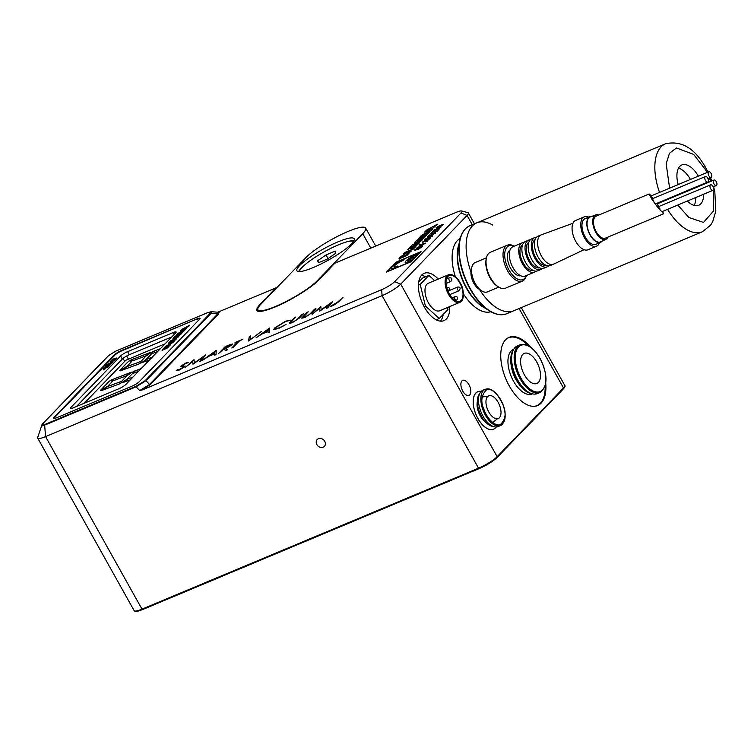 <?xml version="1.0" encoding="UTF-8"?>
<svg xmlns="http://www.w3.org/2000/svg" width="754" height="754" viewBox="0 0 754 754"><rect width="100%" height="100%" fill="white"/><g stroke="black" fill="none" stroke-linecap="round" stroke-linejoin="round"><path stroke-width="1.13" d="M318.744 279.97A1.197 0.999 -136 0 0 318.461 280.168L334.738 263.325L318.744 279.97C312.976 286.727 289.084 301.506 275.003 307.029C258.066 313.57 252.939 312.806 259.621 304.739A1.197 0.999 44 0 1 260.384 304.739M487.584 396.302L480.901 397.122M316.878 444.587A4.967 4.166 -136 0 0 324.38 446.396A4.967 4.166 -136 0 0 324.738 441.297A4.967 4.166 -136 0 0 317.236 439.488A4.967 4.166 -136 0 0 316.878 444.587M460.185 238.453A39.745 20.424 67.3 0 0 455.388 276.756M462.758 391.09A8.153 4.185 67.3 0 0 468.997 395.407A8.153 4.185 67.3 0 0 468.941 384.691A8.153 4.185 67.3 0 0 462.702 380.374A8.153 4.185 67.3 0 0 462.758 391.09M530.599 347.151A36.965 18.991 67.3 0 0 509.044 337.368A36.965 18.991 67.3 0 0 509.299 385.973A36.965 18.991 67.3 0 0 537.611 405.558A36.965 18.991 67.3 0 0 545.755 383.334M481.24 391.383A20.367 10.471 67.3 0 0 477.744 391.694A20.367 10.471 67.3 0 0 477.885 418.489A20.367 10.471 67.3 0 0 493.484 429.271A20.367 10.471 67.3 0 0 496.16 427M438.206 279.084A25.636 13.176 67.3 0 0 424.182 273.325A25.636 13.176 67.3 0 0 424.351 307.048A25.636 13.176 67.3 0 0 443.983 320.62A25.636 13.176 67.3 0 0 449.723 306.586M440.506 321.138A25.636 13.176 67.3 0 0 443.192 314.465M506.311 339.074A36.767 18.888 -112.7 0 1 508.488 337.811A36.767 18.888 -112.7 0 1 528.281 345.718M476.83 392.184A20.273 10.415 -112.7 0 1 476.839 392.184L477.782 391.788A20.273 10.415 -112.7 0 1 481.156 391.458M317.717 280.912L317.491 280.497A35.777 6.616 150.8 0 1 283.806 302.656A35.777 6.616 150.8 0 1 257.953 309.809A35.777 6.616 150.8 0 1 260.875 304.211L306.124 257.387A35.777 6.616 150.8 0 1 348.009 231.478A35.777 6.616 150.8 0 1 365.662 228.076A35.777 6.616 150.8 0 1 362.74 233.674L370.817 248.132M500.288 314.682A47.464 24.392 -112.7 0 1 489.063 310.62C495.604 314.767 501.485 315.803 506.726 313.721A47.7 24.505 -112.7 0 1 470.27 288.594A47.7 24.505 -112.7 0 1 470.194 288.462A47.7 24.505 -112.7 0 1 469.865 225.738L476.839 222.816A47.7 24.505 67.3 0 0 470.967 271.921A47.7 24.505 -112.7 0 1 476.839 222.816A47.7 24.505 -112.7 0 1 492.56 224.994M496.047 427.009A20.273 10.415 -112.7 0 1 495.34 427.876A20.273 10.415 -112.7 0 1 493.446 429.186A20.273 10.415 -112.7 0 1 476.914 416.51A20.273 10.415 -112.7 0 1 475.897 393.098A20.273 10.415 -112.7 0 1 477.782 391.788M492.503 429.582A20.273 10.415 -112.7 0 1 492.494 429.582L493.446 429.186M463.097 297.585A14.901 7.663 -112.7 0 1 459.968 302.288L439.846 310.723A14.901 7.663 -112.7 0 1 428.423 302.825A14.901 7.663 -112.7 0 1 428.329 283.231L448.451 274.795A14.901 7.663 -112.7 0 1 453.993 275.87M298.631 271.563A32.79 6.07 150.8 0 1 302.674 266.812M532.343 393.833A24.128 12.394 -112.7 0 1 532.022 393.974A24.128 12.394 -112.7 0 1 512.343 378.894A24.128 12.394 -112.7 0 1 511.127 351.025A24.128 12.394 -112.7 0 1 513.38 349.47A24.128 12.394 -112.7 0 1 513.7 349.347A24.147 12.403 67.3 0 0 513.37 349.451A24.147 12.403 67.3 0 0 513.531 381.204A24.147 12.403 67.3 0 0 532.022 393.993A24.147 12.403 67.3 0 0 532.371 393.842M313.089 267.613A32.79 6.07 150.8 0 1 296.906 270.733A32.79 6.07 150.8 0 1 308.97 257.934A32.79 6.07 150.8 0 1 337.981 241.855A32.79 6.07 150.8 0 1 354.154 238.735A32.79 6.07 150.8 0 1 342.099 251.544A32.79 6.07 150.8 0 1 313.089 267.613M477.329 401.684A14.015 7.201 67.3 0 0 486.076 422.56M459.808 282.948A13.911 7.144 -112.7 0 1 459.902 301.242A13.911 7.144 -112.7 0 1 449.252 293.872A13.911 7.144 -112.7 0 1 449.148 275.578A13.911 7.144 -112.7 0 1 459.808 282.948M151.724 352.231L146.389 355.765L151.714 352.212L151.629 353.777L146.135 359.46L141.78 362.551L140.781 362.976L140.875 361.411L146.37 355.728L140.894 361.449L140.781 362.966M131.733 361.449L127.021 366.331L119.556 370.619L128.491 361.317L129.669 360.714L131.733 361.449L129.688 360.751L128.51 361.354L119.566 370.638M127.351 366.444L140.253 361.647L140.159 363.221L139.264 363.833L120.48 370.817L127.351 366.444L120.225 370.864M132.563 372.033L131.582 372.495L132.563 372.033L132.468 373.598L126.983 379.281L121.63 382.787L121.724 381.241L127.209 375.558L121.743 381.27L121.63 382.787M112.582 381.27L107.869 386.152L100.395 390.449L109.339 381.147L110.508 380.544L112.582 381.27L110.527 380.572L109.358 381.175L100.414 390.459M121.102 381.515L108.218 386.302L121.102 381.467L121.008 383.041L120.027 383.692L101.328 390.638L108.199 386.265L101.074 390.685M480.138 392.768L478.875 394.813A18.181 9.34 67.3 0 0 481.552 416.444A18.181 9.34 67.3 0 0 492.06 426.283L494.398 426.821A19.679 10.113 -112.7 0 1 483.022 416.17A19.679 10.113 -112.7 0 1 480.138 392.768A19.679 10.113 -112.7 0 1 481.061 391.562A19.679 10.113 -112.7 0 1 482.89 390.299L485.246 389.309A19.679 10.113 -112.7 0 0 483.418 390.572A19.679 10.113 -112.7 0 0 483.05 410.157A19.679 10.113 -112.7 0 0 500.449 425.605L498.092 426.594A19.679 10.113 -112.7 0 1 494.398 426.821M517.263 381.628A18.586 9.548 -112.7 0 1 511.825 368.649M487.574 396.623A12.318 6.334 -112.7 0 1 488.724 395.822A12.318 6.334 -112.7 0 1 498.771 403.531A12.318 6.334 -112.7 0 1 499.384 417.763A12.318 6.334 -112.7 0 1 498.243 418.555A12.318 6.334 -112.7 0 1 488.196 410.855A12.318 6.334 -112.7 0 1 487.574 396.623M539.911 392.523L537.395 393.579A25.834 13.28 -112.7 0 1 532.494 393.871A25.834 13.28 -112.7 0 1 517.612 379.893A25.834 13.28 -112.7 0 1 513.785 349.206A25.834 13.28 -112.7 0 1 515.029 347.585A25.834 13.28 -112.7 0 1 517.433 345.916L519.949 344.861C526.876 343.023 533.596 347.556 540.128 358.47C548.017 375.002 547.941 386.35 539.911 392.523A25.834 13.28 -112.7 0 1 520.128 378.838A25.834 13.28 -112.7 0 1 519.949 344.861M522.748 354.446A16.296 8.369 -112.7 0 1 524.266 353.4A16.296 8.369 -112.7 0 1 537.555 363.588A16.296 8.369 -112.7 0 1 538.375 382.41A16.296 8.369 -112.7 0 1 536.857 383.466A16.296 8.369 -112.7 0 1 523.568 373.277A16.296 8.369 -112.7 0 1 522.748 354.446M101.281 396.123L102.158 395.756M131.573 372.203L111.705 379.799L131.29 372.222L126.587 375.784L113.684 380.582L111.715 379.818M141.196 368.583L134.184 371.185L133.204 371.826L133.109 373.362M132.958 377.104L127.916 378.97L122.874 382.382L127.897 378.942L133.024 377.038M127.209 375.558L131.564 372.467L127.228 375.586M140.253 361.684L127.369 366.472M150.725 352.382L130.857 359.978L150.451 352.391L145.748 355.963L132.845 360.761L130.876 359.988M160.348 348.753L153.345 351.364L152.365 352.005L152.27 353.541L152.346 351.967L160.413 348.687M152.12 357.273L146.351 359.535L141.799 362.844M491.834 423.22L497.103 419.036M138.51 371.354L133.09 373.371L133.185 371.797L141.252 368.517M130.272 379.875L122.629 382.655M157.661 351.534L152.251 353.541M149.433 360.054L142.035 362.561L147.058 359.111L152.176 357.207M84.25 403.258L125.795 360.261L165.164 343.777M408.819 259.395L414.37 257.067L413.315 258.16L407.763 260.488A7.154 1.319 -29.2 0 0 407.594 261.101A7.154 1.319 -29.2 0 0 411.128 260.422L410.072 261.515A9.934 1.838 150.8 0 1 405.171 262.458A9.934 1.838 150.8 0 1 408.819 258.584A9.934 1.838 150.8 0 1 417.612 253.712L416.557 254.805A7.154 1.319 -29.2 0 0 408.819 259.395L414.304 257.133M417.546 253.778A9.934 1.838 -29.2 0 0 408.838 258.613A9.934 1.838 -29.2 0 0 405.181 262.477M407.612 261.138L407.594 261.101A7.154 1.319 -29.2 0 0 407.612 261.138A7.154 1.319 -29.2 0 0 411.062 260.488M404.021 259.442A9.934 1.838 -29.2 0 0 395.313 264.277A9.934 1.838 -29.2 0 0 391.656 268.141A9.934 1.838 150.8 0 1 395.294 264.249A9.934 1.838 150.8 0 1 404.087 259.376L403.032 260.469A7.154 1.319 -29.2 0 0 396.698 263.975A7.154 1.319 -29.2 0 0 394.069 266.765A7.154 1.319 -29.2 0 0 394.088 266.803A7.154 1.319 -29.2 0 0 397.537 266.153M347.801 241.6A32.79 6.07 150.8 0 1 353.956 240.639M667.544 209.339A47.7 24.505 -112.7 0 0 702.408 231.761L513.7 310.799A47.7 24.505 -112.7 0 1 479.487 289.442A47.7 24.505 67.3 0 0 513.7 310.799L506.726 313.721M394.088 266.803L394.069 266.765A7.154 1.319 -29.2 0 0 397.603 266.087L396.547 267.18A9.934 1.838 150.8 0 1 391.646 268.122M317.491 280.497L362.74 233.674M545.151 385.982A36.767 18.888 -112.7 0 1 536.905 405.633A36.767 18.888 -112.7 0 1 534.473 406.302M429.026 239.254L428.055 239.188L425.756 240.601L426.547 240.715L429.026 239.254L425.774 240.63L426.566 240.752M431.778 236.407L425.972 238.839M396.51 262.081L387.452 271.449L411.043 261.572L420.101 252.204L396.51 262.081M429.921 229.876L431.778 227.953L427.461 230.413L429.94 229.913L427.461 230.413M263.089 333.127L268.094 331.034L268.188 329.413L263.089 333.127L268.113 331.063L268.188 329.413M223.57 349.102L231.007 345.323L223.589 349.13L225.814 346.783L228.434 345.681C230.554 344.719 231.403 344.587 230.988 345.294L231.007 345.323M209.744 355.473L214.749 353.372L214.852 351.75L209.744 355.473L214.767 353.409L214.852 351.75M434.624 280.582L428.913 275.417L420.204 284.428L425.379 305.992L439.262 318.527L447.961 309.517L447.49 307.519M411.043 261.572L420.101 252.204M411.062 261.6L387.452 271.449M431.778 227.953L429.94 229.913M217.265 312.448L219.16 312.118L218.556 313.956A1.197 0.999 -136 0 1 217.718 313.937L149.565 384.465A1.197 0.999 -136 0 0 150.404 384.483L142.449 389.875L139.697 390.572L149.565 384.465L145.946 380.723L210.997 313.391L217.718 313.937L218.415 312.269L211.271 311.694L210.997 313.391A1.197 0.999 -136 0 0 210.168 313.372L145.107 380.704A1.197 0.999 44 0 1 145.946 380.723L136.069 386.83A1.197 0.613 -112.7 0 1 136.22 386.199L44.797 424.493C42.139 425.52 41.338 425.397 42.384 424.134A1.197 0.999 -136 0 0 42.101 424.323L37.7 437.508A15.9 2.941 150.8 0 0 37.719 438.131L134.146 610.665A15.9 2.941 -29.2 0 0 141.997 609.157L142.6 609.571L479.054 468.63M115.862 351.1A1.197 0.613 67.3 0 0 115.73 351.128A1.197 0.613 67.3 0 0 115.616 351.204L207.039 312.91A1.197 0.613 -112.7 0 1 207.152 312.835A1.197 0.613 -112.7 0 1 207.284 312.806M436.208 319.809L439.262 318.527M425.379 305.992L424.068 306.529M418.687 282.128L422.617 278.056L428.913 275.417M418.413 285.182L420.204 284.428M53.902 417.499A5.966 1.103 -29.2 0 0 53.411 418.432A5.966 1.103 -29.2 0 0 56.352 417.867L132.157 386.114A5.966 1.103 -29.2 0 0 139.132 381.797L199.621 319.196A5.966 1.103 -29.2 0 0 200.102 318.263A5.966 1.103 -29.2 0 0 197.162 318.838L121.366 350.582A5.966 1.103 -29.2 0 0 114.382 354.898L53.902 417.499L54.184 418.008M422.315 246.728L421.401 246.313L415.822 249.97L421.382 246.275L422.297 246.699L418.14 249.348L421.42 247.076L420.93 246.775L415.369 250.432L414.568 250.008L418.074 247.727L414.587 250.036L415.388 250.46M420.93 246.775L421.439 247.114L420.949 246.812L421.439 247.114L418.234 249.31M425.652 243.165L419.243 245.276M424.521 243.768L419.714 244.73L425.699 243.108L416.406 248.207M427.895 240.846L426.641 241.61M425.379 240.102L422.381 242.543M429.912 238.867L428.498 238.764L425.152 241.346L423.107 241.94L425.133 241.308L428.498 238.764M432.636 236.049C433.06 235.333 432.183 235.465 430.016 236.445L424.86 239.64M435.331 233.25L435.331 232.694L433.87 233.146L428.526 236.256L430.289 235.682M429.771 234.975L427.282 237.02M434.483 233.608L432.202 235.201M439.017 229.329L436.415 231.487L433.691 231.591L430.525 233.542L433.673 231.553L436.396 231.459L439.082 229.263L436.755 231.667L433.22 232.025L431.373 233.193L432.033 233.335L431.476 233.853L430.543 233.58M432.051 233.372L431.392 233.231L432.051 233.372M440.807 227.595L440.807 227.029L439.337 227.482L434.002 230.601L435.755 230.017M435.247 229.31L432.758 231.355M439.95 227.944L437.669 229.536M442.391 224.522L443.522 224.72L442.391 224.522L438.903 226.087L436.01 227.925L436.868 228.208M437.424 227.689L436.877 227.548L437.424 227.689M438.46 226.511L438.951 226.766L436.858 227.519L437.405 227.661L436.849 228.17L436.01 227.925M443.795 224.192L440.402 226.709M176.2 370.516L177.699 369.639L176.2 370.516L178.971 370.223L184.787 366.661L183.656 365.803L182.459 365.935L182.411 365.417L182.459 365.935L183.656 365.803M184.805 366.698L183.674 365.831M188.736 362.523L186.144 362.91L180.885 366.708M179.678 369.545L183.722 366.746L179.678 369.545L177.737 369.696M386.613 271.987L396.199 262.072L420.958 251.704M430.006 231.959L429.997 231.384L425.718 233.344L420.657 237.472L425.699 233.306L429.997 231.384M424.954 233.504L421.156 235.719L418.121 239.244M426.51 234.353L423.098 237.293M437.32 224.306L426.547 230.149L424.615 232.147M432.447 229.348L431.401 229.536L432.494 229.301L431.043 230.799L424.549 232.157L426.528 230.111L437.405 224.211L431.401 229.536M419.573 242.665L413.211 245.304L419.648 242.599L418.395 243.891L409.695 247.538L411.995 245.154L418.932 241.478L414.474 242.59L416.764 240.215L425.463 236.577L424.21 237.868L417.839 240.517L422.466 239.678L421.411 240.771L413.211 245.304M422.419 239.725L417.631 240.733M425.397 236.643L416.783 240.253L414.54 242.571M418.932 241.478L412.014 245.182L409.78 247.501M416.896 245.267L409.13 248.17L407.923 249.414M410.77 249.989L413.823 247.048L410.77 249.989L405.021 252.43L403.814 253.674M408.168 252.976L405.727 255.549L401.91 257.142L405.709 255.512L408.602 251.94L411.175 251.167L408.621 251.968L407.424 253.221M406.378 252.948L400.845 256.671C399.394 257.943 398.894 258.735 399.337 259.046M342.995 297.312L337.349 302.429L330.365 306.36M319.545 308.245L319.79 311.129L319.545 308.245L312.099 314.352L320.667 306.624L312.203 314.305M320.846 306.595L321.119 309.828L332.58 301.638L327.726 307.811L326.463 308.339L329.95 303.9L326.529 308.311M332.533 301.694L321.119 309.828M308.15 311.911L306.982 312.401L301.817 318.207M315.869 308.678L309.489 314.465L305.332 316.906L303.372 316.944M301.76 317.962L306.963 312.363L308.216 311.836L303.174 317.377M295.577 317.18L294.409 317.67L289.244 323.466L290.328 321.826L295.643 317.104L290.601 322.646M303.297 313.937L296.916 319.734L292.769 322.175L290.799 322.203M290.299 320.148L285.596 321.251L274.569 328.018L273.947 329.762M285.973 324.55L279.225 327.839L275.125 328.706L279.206 327.811L286.03 324.512L278.528 328.518L273.74 329.489M269.602 328.056L256.219 337.754M268.066 331.468L268.009 332.825L268.066 331.468L261.713 334.126L256.058 337.82L269.602 328.009L269.348 332.26L267.981 332.825M250.648 335.992L249.329 336.548L248.547 340.968M261.214 331.572L248.518 340.987L249.31 336.51L250.658 335.945L250.055 339.507M237.84 341.741L234.796 343.023L235.484 342.307L242.845 339.225L239.103 341.213L233.071 347.453L231.817 347.98L237.84 341.741L231.902 347.943M242.779 339.291L234.88 342.985M232.27 344.804L231.148 344.22L225.257 346.623L218.613 353.513M227.482 349.799L225.455 348.734L227.501 349.781L225.955 350.44L223.9 349.385L222.882 349.809L218.528 353.551L225.239 346.595L231.129 344.182L232.251 344.767L225.455 348.734M216.257 350.403L202.873 360.101M214.73 353.814L214.664 355.162L214.73 353.814L208.377 356.472L202.722 360.167L216.266 350.356L216.012 354.597L214.645 355.172M192.751 361.354L192.996 364.239L192.751 361.354L185.296 367.462L193.863 359.733L185.409 367.415M194.051 359.705L194.315 362.947L205.785 354.748L200.922 360.921L199.659 361.449L203.156 357.01L199.725 361.42M205.729 354.804L194.315 362.947M259.621 304.739L275.907 287.887L276.614 287.924M425.671 276.775A25.636 13.176 67.3 0 0 421.373 275.455M422.674 246.068L422.297 246.699M414.587 250.036L415.369 250.432M418.074 247.727L415.445 249.621M427.961 240.771L426.557 241.648L427.961 240.771M428.479 238.726L429.893 238.829L422.363 242.515L425.36 240.064L423.088 241.902M430.11 238.339L429.893 238.829M422.457 241.959L422.363 242.515M425.152 241.346L425.039 240.856M425.124 239.197L429.997 236.407C432.165 235.427 433.041 235.295 432.617 236.011L427.725 238.764C425.548 239.744 424.681 239.876 425.105 239.159L424.851 239.621M430.421 235.229L435.312 232.666L432.117 235.239L434.464 233.57L433.456 233.561L430.638 235.832L427.207 237.048L428.894 235.295L429.846 234.899L428.526 236.256M435.331 232.694L435.312 233.222M431.373 233.193L432.033 233.335M435.897 229.565L440.788 227.001L437.593 229.574L439.931 227.915L438.922 227.897L436.114 230.168L432.673 231.384L434.361 229.64L435.312 229.235L434.002 230.601M440.807 227.029L440.788 227.557M438.903 226.087L442.372 224.485M436.849 228.17L435.991 227.887L438.885 226.059M441.91 224.956L442.683 225.069L438.856 226.803M436.858 227.519L437.405 227.661M182.393 365.388L182.44 365.897L185.296 363.645L188.717 362.486L186.144 362.91M185.05 365.869L184.787 366.661M177.699 369.639L179.659 369.507M183.703 366.708L183.542 367.179L183.703 366.708L180.866 366.67L181.101 365.944L186.125 362.872M181.12 365.973L180.866 366.67M396.199 262.072L421.024 251.629L411.373 261.619L386.529 272.024L396.18 262.034M429.987 231.921L426.001 235.804L423.003 237.34L426.491 234.315M427.612 233.08L419.884 238.622L418.102 239.207L421.137 235.682L424.936 233.476L421.081 237.416M415.793 245.418L416.877 245.229L413.135 249.254L403.72 253.712L405.002 252.392L410.751 249.951M413.823 247.048L407.839 249.451L409.111 248.132L415.774 245.38M410.911 251.082L406.858 255.615L398.894 258.905M399.318 259.008C398.875 258.697 399.375 257.906 400.826 256.633L406.359 252.92L401.891 257.105M330.299 306.36L337.33 302.401L343.061 297.246L338.527 301.939L332.9 305.747L330.299 306.36M329.95 303.9L319.781 311.138M309.489 314.465L314.682 309.131L315.945 308.603L311.883 312.806L304.701 317.557L301.807 318.188M305.332 316.906L309.47 314.437M303.353 316.906L305.313 316.878M296.916 319.734L302.109 314.399L303.372 313.871L299.31 318.065L292.128 322.825L289.187 323.221M292.769 322.175L296.897 319.705M290.78 322.175L292.75 322.137M274.569 328.018L285.577 321.213L290.281 320.111L284.805 321.958L275.757 327.509L275.125 328.725M273.928 329.724L274.55 327.99M232.656 344.003L232.251 344.767M203.156 357.01L192.977 364.248M275.907 287.887L217.793 312.222M519.11 308.537L563.511 387.99L497.15 456.679L400.723 284.135L394.662 281.628L461.024 212.948A11.131 2.055 -29.2 0 0 461.571 210.96L467.866 212.628A15.9 2.941 150.8 0 1 468.385 212.967A15.9 2.941 150.8 0 1 467.084 215.456L472.268 224.73M461.571 210.96A11.131 2.055 -29.2 0 0 456.443 212.26L335.04 263.118M142.449 389.875L381.628 289.687L382.108 295.653L478.536 468.187L141.997 609.157L45.57 436.613L382.108 295.653A15.9 2.941 150.8 0 0 400.723 284.135L467.084 215.456L461.024 212.948M463.456 293.909A39.745 20.424 67.3 0 0 490.863 311.704M394.662 281.628A11.131 2.055 150.8 0 1 381.628 289.687M563.266 388.941A0.792 0.669 -136 0 0 563.455 388.81L497.093 457.489A0.792 0.669 -136 0 1 496.905 457.621C492.692 461.514 486.792 465.161 479.214 468.564L142.6 609.571C133.439 612.908 135.814 611.174 134.146 610.665M44.797 424.493A1.197 0.613 67.3 0 0 44.646 425.124L45.57 436.613A15.9 2.941 150.8 0 1 37.719 438.131M694.151 205.427A21.866 11.235 67.3 0 0 695.772 197.51A21.866 11.235 -112.7 0 1 694.151 205.427M694.283 188.302A21.866 11.235 67.3 0 0 694.114 187.746A21.866 11.235 -112.7 0 1 694.283 188.302M701.974 184.457A21.866 11.235 -112.7 0 1 702.144 185.013M703.642 194.212A21.866 11.235 -112.7 0 1 698.722 205.295A21.866 11.235 -112.7 0 1 687.375 201.026M681.861 193.505A21.866 11.235 -112.7 0 1 681.588 192.996M678.204 184.579A21.866 11.235 -112.7 0 1 681.823 164.966A21.866 11.235 -112.7 0 1 698.345 176.144M690.476 179.433A21.866 11.235 67.3 0 0 678.525 168.123A21.866 11.235 -112.7 0 1 690.476 179.433M662.625 211.393L663.595 213.768L656.998 206.398L651.974 199.339L649.137 193.967L651.286 195.852M649.137 193.967L596.169 216.153A11.923 6.126 67.3 0 0 596.254 231.836A11.923 6.126 67.3 0 0 605.387 238.151L663.595 213.768M598.865 215.031A13.204 6.786 67.3 0 0 595.83 214.909A13.204 6.786 67.3 0 0 594.454 215.823A13.204 6.786 67.3 0 0 595.179 231.224A13.204 6.786 67.3 0 0 606.028 239.263A13.204 6.786 67.3 0 0 607.111 238.481A13.204 6.786 67.3 0 0 608.073 237.029M595.83 214.909L590.231 216.954A13.478 6.927 67.3 0 0 588.827 217.887A13.478 6.927 67.3 0 0 589.571 233.608A13.478 6.927 67.3 0 0 600.646 241.817L606.028 239.263M652.606 197.84C650.551 195.409 650.655 195.833 652.917 199.094M708.817 175.682A2.978 1.536 -112.7 0 1 708.798 171.761A2.978 1.536 -112.7 0 1 711.079 173.345A2.978 1.536 -112.7 0 1 711.097 177.265A2.978 1.536 -112.7 0 1 708.817 175.682M658.694 205.738C656.649 203.316 656.753 203.74 659.015 207.001M714.019 183.967A2.978 1.536 -112.7 0 1 714 180.046A2.978 1.536 -112.7 0 1 716.281 181.62A2.978 1.536 -112.7 0 1 716.3 185.541A2.978 1.536 -112.7 0 1 714.019 183.967M659.816 208.641C657.761 206.219 657.865 206.643 660.127 209.904L661.776 211.751L712.926 190.319A2.978 1.536 -112.7 0 1 710.645 188.745A2.978 1.536 -112.7 0 1 710.626 184.824A2.978 1.536 -112.7 0 1 712.907 186.398A2.978 1.536 -112.7 0 1 712.926 190.319M653.718 200.734C651.663 198.311 651.767 198.736 654.029 201.997L655.678 203.844L707.733 182.044A2.978 1.536 -112.7 0 1 705.442 180.46A2.978 1.536 -112.7 0 1 705.424 176.54A2.978 1.536 -112.7 0 1 707.714 178.123A2.978 1.536 -112.7 0 1 707.733 182.044M602.248 241.063A13.911 7.144 -112.7 0 1 600.665 242.288A13.911 7.144 -112.7 0 1 590.014 234.918A13.911 7.144 -112.7 0 1 589.92 216.624A13.911 7.144 -112.7 0 1 591.89 216.351M589.92 216.624L585.085 218.641A13.911 7.144 67.3 0 0 585.179 236.935A13.911 7.144 67.3 0 0 595.839 244.305L600.665 242.288M599.487 242.779A15.9 8.171 -112.7 0 1 596.602 246.143A15.9 8.171 -112.7 0 1 584.425 237.717A15.9 8.171 -112.7 0 1 584.322 216.813A15.9 8.171 -112.7 0 1 588.733 217.114M584.322 216.813L575.632 220.451A15.9 8.171 67.3 0 0 575.736 241.355A15.9 8.171 67.3 0 0 587.913 249.781L596.602 246.143M572.974 223.259L541.353 234.814A15.9 8.171 67.3 0 0 541.165 234.88A15.9 8.171 67.3 0 0 541.278 255.794A15.9 8.171 67.3 0 0 553.455 264.211A15.9 8.171 67.3 0 0 553.634 264.136L584.048 249.697M541.165 234.88L538.026 236.2A15.9 8.171 67.3 0 0 538.13 257.114A15.9 8.171 67.3 0 0 550.307 265.531L553.455 264.211M535.123 239.621A13.911 7.144 67.3 0 0 535.745 257.651A13.911 7.144 67.3 0 0 545.83 265.201M548.601 265.87A15.9 8.171 -112.7 0 1 547.159 266.85A15.9 8.171 -112.7 0 1 534.991 258.424A15.9 8.171 -112.7 0 1 534.878 237.519A15.9 8.171 -112.7 0 1 536.584 237.18M534.878 237.519L531.73 238.839A15.9 8.171 67.3 0 0 531.843 259.744A15.9 8.171 67.3 0 0 544.02 268.17L547.159 266.85M528.827 242.26A13.911 7.144 67.3 0 0 529.449 260.281A13.911 7.144 67.3 0 0 539.544 267.83M542.314 268.499A15.9 8.171 -112.7 0 1 540.872 269.48A15.9 8.171 -112.7 0 1 528.695 261.063A15.9 8.171 -112.7 0 1 528.592 240.149A15.9 8.171 -112.7 0 1 530.298 239.819M528.592 240.149L525.444 241.468A15.9 8.171 67.3 0 0 525.547 262.383A15.9 8.171 67.3 0 0 537.725 270.799L540.872 269.48M522.541 244.89A13.911 7.144 67.3 0 0 523.163 262.92A13.911 7.144 67.3 0 0 533.257 270.469M536.019 271.138A15.9 8.171 -112.7 0 1 534.586 272.119A15.9 8.171 -112.7 0 1 522.409 263.693A15.9 8.171 -112.7 0 1 522.296 242.788A15.9 8.171 -112.7 0 1 524.002 242.449M522.296 242.788L512.861 246.737A15.9 8.171 67.3 0 0 512.974 267.651A15.9 8.171 67.3 0 0 525.142 276.068L534.586 272.119M509.958 250.158A13.911 7.144 67.3 0 0 510.581 268.188A13.911 7.144 67.3 0 0 520.675 275.738M513.992 246.266A18.284 9.397 67.3 0 0 505.029 251.308A18.284 9.397 67.3 0 0 508.922 269.904A18.284 9.397 67.3 0 0 526.283 275.596M514.105 246.219A19.472 10.009 67.3 0 0 507.395 245.154A19.472 10.009 67.3 0 0 507.527 270.771A19.472 10.009 67.3 0 0 522.437 281.082A19.472 10.009 67.3 0 0 526.386 275.549M507.395 245.154L490.411 252.27A19.472 10.009 67.3 0 0 486.377 258.16A19.472 10.009 67.3 0 0 490.543 277.877A19.472 10.009 67.3 0 0 498.432 286.935A19.472 10.009 67.3 0 0 505.453 288.198L522.437 281.082M486.377 258.16L486.141 259.291A18.284 9.397 67.3 0 0 490.053 277.811A18.284 9.397 67.3 0 0 497.451 286.303L498.432 286.935M486.462 257.802L475.114 262.552A15.9 8.171 67.3 0 0 471.825 267.359A15.9 8.171 67.3 0 0 475.227 283.457A15.9 8.171 67.3 0 0 481.665 290.846A15.9 8.171 67.3 0 0 487.404 291.883L498.743 287.133M471.825 267.359L471.156 270.611A12.488 6.418 67.3 0 0 473.823 283.25A12.488 6.418 67.3 0 0 478.884 289.055L481.665 290.846M657.139 203.231L657.488 203.712M299.621 271.581A30.942 5.721 150.8 0 1 338.518 244.805A30.942 5.721 150.8 0 1 353.456 241.497M335.888 253.137L327.547 258.961L318.424 262.778L317.66 260.771L326.001 254.946L335.115 251.129L335.888 253.137M326.001 254.946L328.047 258.613M317.66 260.771L318.716 262.665M171.771 336.934L129.311 354.719A5.966 1.103 -29.2 0 0 122.337 359.036L76.446 406.529M197.162 318.838L121.865 350.789A5.966 1.103 150.8 0 0 114.891 355.115L54.552 417.556A5.966 1.103 150.8 0 0 54.071 418.479A5.966 1.103 150.8 0 0 54.147 418.564M197.35 319.178A5.966 1.103 150.8 0 1 200.121 318.48M175.663 332.91L125.88 384.417A5.966 1.103 150.8 0 1 118.906 388.744L73.298 407.839A5.966 1.103 150.8 0 1 70.358 408.414A5.966 1.103 150.8 0 1 70.848 407.48L120.621 355.963A5.966 1.103 150.8 0 1 127.596 351.647L173.203 332.542A5.966 1.103 150.8 0 1 176.144 331.977A5.966 1.103 150.8 0 1 175.663 332.91M112.695 362.278L111.092 362.354L104.995 366.133L111.583 363.371L112.798 361.901M114.297 358.989L112.987 359.036L111.63 360.355L116.455 358.339L113.128 359.224M172.572 341.703L170.357 343.805L165.277 346.52L170.3 344.389L173.618 341.826L174.787 340.393L173.986 340.506L169.169 342.495L168.255 343.447L172.609 341.769M180.102 333.768L179.216 334.682L181.384 333.579L184.268 330.77L181.167 331.769L177.812 334.719L180.31 332.014L177.869 333.485L175.673 336.039L178.472 334.88L182.185 331.703L180.772 333.428M178.34 334.418L177.812 334.719L178.17 334.041M187.284 326.982L189.631 325.2L181.761 329.46L180.338 330.94L185.022 329.96L187.284 326.982M171.252 340.337L169.593 342.062L175.88 339.423L176.785 338.489L172.138 340.45L178.067 337.17L178.821 336.378L175.484 336.981L180.998 334.135L174.702 336.765L173.052 338.48L176.276 337.679L171.45 340.676L176.276 337.679M168.802 345.238L167.888 346.19L168.698 346.34L168.802 345.238L170.461 344.597L167.548 347.896L162.091 350.356L164.702 347.226L167.181 345.954L163.948 348.979L166.709 347.83L168.491 345.992M113.788 359.799L110.084 361.911L110.47 362.391L112.393 360.666L111.79 361.534L112.619 361.515L116.003 358.8L113.788 359.799L116.022 358.838M112.638 361.552L111.809 361.571L112.619 361.515M106.21 367.047L109.283 365.756L106.088 366.519L111.026 363.956L105.419 366.736L103.128 369.158L107.945 367.141L104.749 367.895L106.21 367.047M109.622 365.407L106.088 366.519M104.372 369.639L105.551 368.423L104.372 369.639M107.728 364.399L111.092 362.354M111.111 362.391L112.714 362.316M111.922 363.023L111.272 363.258M105.079 366.095L107.841 364.729M114.316 359.027L116.785 357.99M112.016 360.016L112.685 359.733M112.403 359.564L112.987 359.036M113.006 359.074L113.496 358.932M166.153 346.161L166.2 345.568M166.389 345.907L169.085 344.361M169.282 344.701L170.357 343.805M170.555 344.144L172.77 342.043M169.122 343.079L169.169 342.495M169.367 342.834L172.063 341.279M172.251 341.619L173.986 340.506M174.174 340.846L174.975 340.733M180.96 333.768L181.742 332.505M181.931 332.844L182.741 331.948M175.861 336.378L177.869 333.485M178.057 333.834L180.508 332.363M178.528 334.757L181.167 331.769M181.356 332.109L183.062 330.789M183.25 331.129L184.447 330.704M180.988 330.808L181.761 329.46M181.95 329.8L188.726 326.133M170.47 341.694L171.45 340.676M173.731 338.31L174.702 336.765M174.89 337.104L180.31 334.842M178.359 336.859L175.333 337.142M176.097 339.196L172.138 340.45M169 345.577L169.424 344.964M169.612 345.304L170.649 344.936M162.28 350.695L164.702 347.226M164.9 347.566L167.049 346.435M164.146 349.319L165.23 348.536M165.418 348.876L166.709 347.83M166.898 348.169L168.679 346.331M112.016 360.553L113.807 359.837M111.809 361.571L112.393 360.666M110.103 361.939L112.035 360.591M104.768 367.933L108.284 366.793M103.213 369.121L104.306 368.461M104.127 368.131L105.635 367.113M105.437 366.764L107.737 365.332M107.756 365.37L110.961 364.022M103.703 369.922L105.485 368.489M108.463 364.107L111.894 362.476M108.463 364.267L111.912 362.674M184.212 329.291L182.44 329.677L184.4 329.63L185.748 328.244L184.4 329.63M114.09 360.421L112.808 360.864L114.09 360.421M111.903 362.495L110.847 363.409M110.829 363.371L108.444 364.069M182.44 329.677L185.559 327.905M114.005 360.026L112.808 360.864M258.047 309.969A36.173 6.692 150.8 0 0 258.179 311.025L259.235 311.364C262.072 311.6 267.368 310.13 275.116 306.953C293.806 298.593 308.254 289.668 318.461 280.168A1.197 0.999 -136 0 0 318.282 280.441M485.614 308.395A39.745 20.424 -112.7 0 1 466.462 288.301A39.745 20.424 -112.7 0 1 466.396 288.188A39.745 20.424 -112.7 0 1 458.856 244.522M469.865 225.738C464.718 228.01 461.325 232.929 459.695 240.498L458.206 247.614A39.981 20.547 67.3 0 0 466.754 288.094A39.981 20.547 67.3 0 0 466.82 288.207A39.981 20.547 67.3 0 0 482.946 306.68L489.063 310.62A47.464 24.392 -112.7 0 1 469.912 288.688A47.464 24.392 -112.7 0 1 469.836 288.556A47.464 24.392 -112.7 0 1 459.695 240.498A47.464 24.392 -112.7 0 1 464.671 229.65M449.026 294.107C445.416 288.546 444.935 282.505 447.574 275.964C452.9 274.258 457.056 276.511 460.034 282.712C463.635 288.273 464.115 294.324 461.486 300.855C456.151 302.571 451.995 300.318 449.026 294.107M448.555 294.399A14.901 7.663 -112.7 0 1 448.451 274.795C452.372 273.702 456.236 276.322 460.063 282.656C464.605 292.279 464.577 298.82 459.968 302.288A14.901 7.663 -112.7 0 1 448.555 294.399M502.89 404.596C506.584 412.787 505.68 419.526 500.166 424.813C493.116 426.491 485.651 415.039 484.068 409.78C480.373 401.599 481.278 394.86 486.792 389.564C493.851 387.886 501.316 399.337 502.89 404.596M502.287 424.332A19.679 10.113 -112.7 0 1 500.449 425.605C505.717 422.278 506.565 415.266 503.003 404.578C496.895 392.316 490.977 387.226 485.246 389.309M512.824 350.789C509.167 358.527 510.345 368.291 516.358 380.082C520.646 387.518 525.415 391.967 530.684 393.447L530.684 393.447A24.675 12.677 -112.7 0 1 516.471 380.101A24.675 12.677 -112.7 0 1 512.824 350.789L513.785 349.206M521.061 378.263A25.042 12.865 -112.7 0 1 518.554 346.944A25.042 12.865 -112.7 0 1 540.062 358.593A25.042 12.865 -112.7 0 1 542.569 389.912A25.042 12.865 -112.7 0 1 521.061 378.263M457.565 287.057C460.308 286.859 460.817 288.085 459.101 290.724A1.989 1.018 -112.7 0 1 457.574 289.668A1.989 1.018 -112.7 0 1 457.565 287.057L448.998 290.648M455.058 296.642C457.801 296.445 458.319 297.67 456.594 300.309A1.989 1.018 -112.7 0 1 455.077 299.253A1.989 1.018 -112.7 0 1 455.058 296.642L452.08 297.887M449.309 277.83C452.051 277.642 452.57 278.857 450.845 281.496A1.989 1.018 -112.7 0 1 449.327 280.45A1.989 1.018 -112.7 0 1 449.309 277.83L446.462 279.027M446.811 287.415C449.554 287.227 450.063 288.443 448.347 291.082A1.989 1.018 -112.7 0 1 447.895 291.082M128.453 359.149L126.691 355.992M123.025 358.404L124.693 361.402M219.16 312.118A1.197 1.14 -81.5 0 1 218.49 312.279M207.039 312.91L210.668 311.864L210.168 313.372M211.337 311.704A1.197 1.14 98.5 0 0 210.668 311.864M114.382 354.898L114.646 355.37M42.384 424.134L108.755 355.445A1.197 0.999 -136 0 0 108.463 355.643L42.101 424.323M108.755 355.445L115.616 351.204M145.107 380.704L136.22 386.199M218.556 313.956L150.404 384.483M564.812 385.501A15.9 2.941 150.8 0 1 563.511 387.99A0.792 0.669 -136 0 1 563.455 388.81C565.019 386.943 565.472 385.85 564.812 385.501L521.287 307.623M497.093 457.489A0.792 0.669 -136 0 0 497.15 456.679A15.9 2.941 -29.2 0 1 478.536 468.187L479.148 468.611C486.82 465.19 492.805 461.486 497.093 457.489M139.697 390.572L136.069 386.83L44.646 425.124A6.711 1.244 150.8 0 1 41.329 425.501M669.599 188.18L666.178 163.854L669.467 153.269L676.442 147.963L693.652 154.419L705.292 169.405L706.95 172.534M709.41 177.972L710.72 181.412M713.199 190.14L713.576 210.95L703.52 222.43L688.836 217.463L677.799 205.041M663.209 201.318A47.7 24.505 -112.7 0 1 662.964 200.8M659.514 192.402A47.7 24.505 -112.7 0 1 665.556 143.769L476.839 222.816M673.284 197.096L673.03 196.577M70.848 407.48L71.404 408.479M120.621 355.963L122.337 359.036M127.596 351.647L129.311 354.719M173.203 332.542L174.231 334.39M507.31 338.31L508.488 337.811M532.022 393.974L531.551 394.172M530.684 393.447L532.494 393.871M450.845 281.496L446.057 283.504M456.594 300.309L455.557 300.742M459.101 290.724L449.704 294.654M513.38 349.47L512.909 349.668M365.662 228.076L375.718 246.077M257.953 309.809L258.782 311.298M535.717 406.133L536.905 405.633M211.271 311.694L207.152 312.835L115.73 351.128L108.463 355.643M468.385 212.967L474.445 223.815M702.408 231.761L710.607 225.182L712.653 221.864L715.838 211.129L714.82 191.723L713.586 186.681M711.776 180.979L710.457 177.529M708.006 172.091L705.933 168.151C695.084 148.397 681.625 140.272 665.556 143.769M650.956 195.993L708.798 171.761M657.045 203.9L714 180.046M658.167 206.794L710.626 184.824M652.069 198.896L705.424 176.54M707.94 178.585L711.097 177.265M713.143 186.869L716.3 185.541"/></g></svg>
